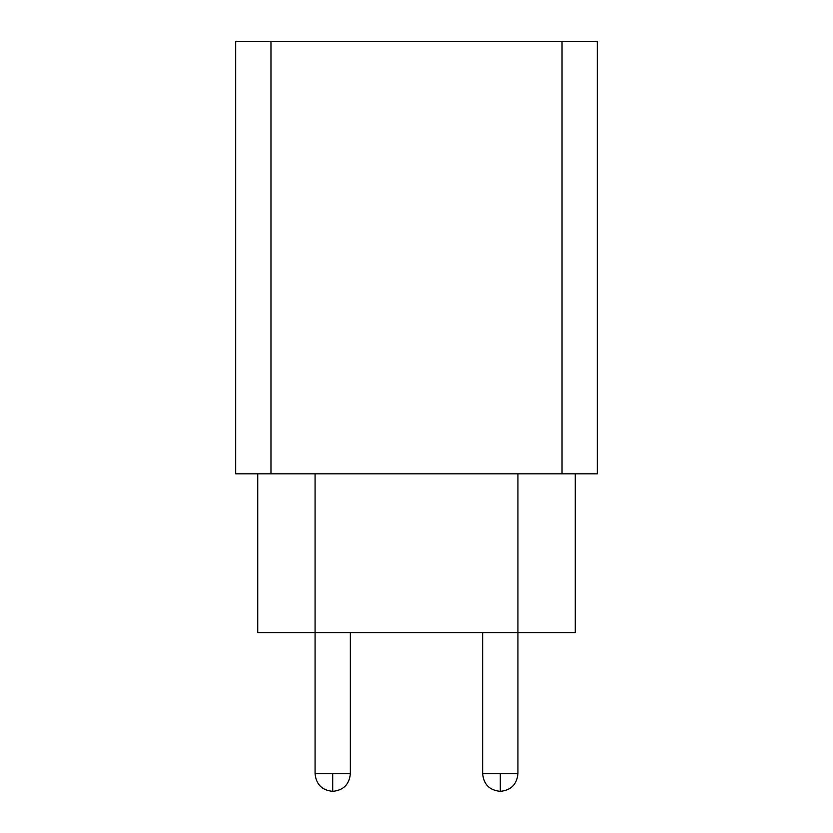 <?xml version="1.0" encoding="UTF-8"?>
<svg xmlns="http://www.w3.org/2000/svg" width="833" height="833" viewBox="0 0 833 833"><rect width="100%" height="100%" fill="white"/><g stroke="black" fill="none" stroke-linecap="round" stroke-linejoin="round"><path stroke-width="1.25" d="M235.687 41.65L235.687 473.831L270.975 473.831L270.975 41.65L235.687 41.65M270.975 41.65L562.025 41.65L562.025 473.831L270.975 473.831M562.025 473.831L597.313 473.831L597.313 41.65L562.025 41.65M500.289 773.711L500.289 791.35C510.993 790.298 516.876 784.415 517.928 773.711L482.651 773.711L482.651 632.591M332.711 773.711L332.711 791.35C343.415 790.298 349.298 784.415 350.349 773.711L315.072 773.711L315.072 632.591L257.741 632.591L257.741 473.831M315.072 473.831L315.072 632.591L517.928 632.591L517.928 473.831M575.259 473.831L575.259 632.591L517.928 632.591L517.928 773.711M482.651 773.711C483.702 784.415 489.585 790.298 500.289 791.35M315.072 773.711C316.124 784.415 322.007 790.288 332.711 791.35M350.349 773.711L350.349 632.591"/></g></svg>
